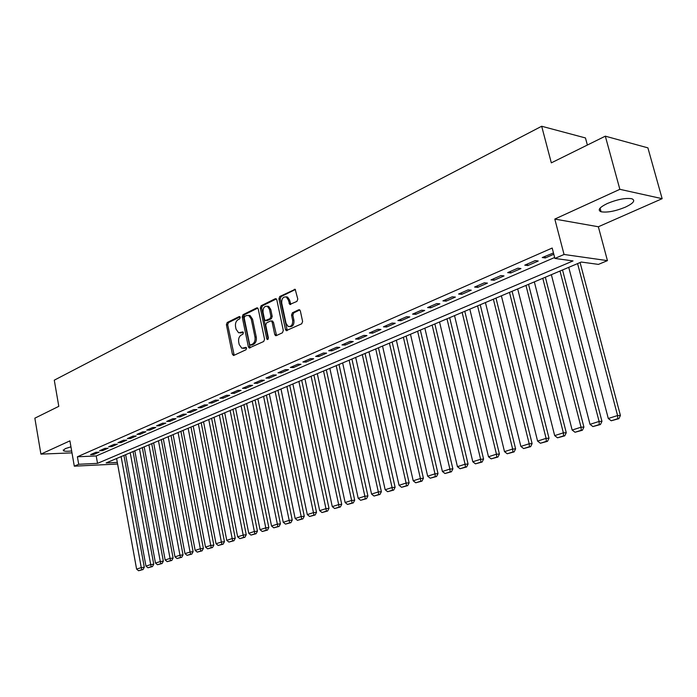 <?xml version="1.0" encoding="UTF-8"?>
<svg xmlns="http://www.w3.org/2000/svg" width="697" height="697" viewBox="0 0 697 697"><rect width="100%" height="100%" fill="white"/><g stroke="black" fill="none" stroke-linecap="round" stroke-linejoin="round"><path stroke-width="1.05" d="M240.247 317.327L239.21 316.569L227.196 322.511L226.403 324.697L232.397 354.268L233.87 355.392L246.015 349.737L246.581 348.195L245.997 347.376L241.85 348.247L239.193 344.553L238.688 342.07C238.252 338.751 239.106 336.407 241.267 335.022L242.844 334.264L243.401 332.722L242.844 331.92L238.609 332.809L236.056 329.184L235.551 326.71C235.116 323.408 235.969 321.056 238.113 319.653L239.681 318.877L240.247 317.327M607.331 203.498C599.376 207.41 597.294 210.163 601.084 211.766C607.218 212.768 615.312 211.235 625.375 207.157C633.547 203.228 635.699 200.431 631.822 198.75C625.566 197.782 617.403 199.368 607.331 203.498M70.946 446.829L65.117 448.676L63.453 450.759C64.69 451.368 67.435 451.438 71.66 450.968M296.913 301.409L297.793 299.083L295.197 289.307L279.785 296.486L278.931 298.786L285.448 329.481L286.258 330.639L301.723 323.783L302.611 321.465L300.337 310.897L299.562 309.773L298.708 309.773L292.418 312.779L291.546 315.088L292.653 320.289C292.862 324.776 291.381 326.841 288.201 326.484L286.049 323.408L281.745 303.178C281.562 298.595 283.087 296.539 286.319 297.009L288.305 299.963L289.795 304.458L296.913 301.409M605.318 136.168L647.905 147.86L662.15 198.68L619.86 189.323L605.318 136.168L551.318 162.854L541.682 126.253L54.279 380.179L58.801 406.342L34.85 418.183L40.914 454.122L69.909 440.861L74.3 466.18L78.7 464.272L77.393 456.779L552.19 248.036L554.89 258.439L564.056 254.475L607.444 260.634L598.435 264.39L581.254 262.046L106.144 462.939L117.314 462.399M619.86 189.323L554.803 219.076L564.056 254.475M258.238 308.998L257.481 307.882L256.723 307.9L243.018 314.687L242.207 316.908L248.359 346.81L249.195 347.977L263.719 341.486L264.555 339.247L258.238 308.998M261.14 305.722L275.237 298.743L276.064 298.734L276.805 299.832L283.304 330.483L282.442 332.765L276.3 335.623L275.559 335.649L274.731 334.49L272.126 322.092L271.333 320.96L270.567 320.977L266.559 322.894L265.723 325.15L268.415 338.001L267.317 339.596L266.742 338.777L260.303 307.978L261.14 305.722L262.429 305.809L276.343 298.935M40.914 454.122L71.991 452.867M95.916 452.301L90.549 454.636L93.677 454.505L99.052 452.17L95.916 452.301M104.977 448.345L99.523 450.724L102.659 450.602L108.113 448.223L104.977 448.345M114.186 444.32L108.645 446.742L111.79 446.629L117.331 444.207L114.186 444.32M123.552 440.234L117.915 442.7L121.069 442.586L126.706 440.129L123.552 440.234M133.075 436.078L127.342 438.587L130.496 438.483L136.229 435.982L133.075 436.078M142.754 431.861L136.926 434.397L140.088 434.309L145.917 431.765L142.754 431.861M152.608 427.557L146.675 430.145L149.838 430.066L155.771 427.479L152.608 427.557M162.619 423.192L156.59 425.823L159.761 425.745L165.79 423.123L162.619 423.192M172.812 418.74L166.679 421.424L169.85 421.354L175.993 418.679L172.812 418.74M183.18 414.218L176.942 416.945L180.114 416.884L186.36 414.166L183.18 414.218M193.731 409.609L187.38 412.389L190.56 412.336L196.92 409.575L193.731 409.609M204.474 404.922L198.009 407.745L201.189 407.71L207.662 404.896L204.474 404.922M215.408 400.156L208.83 403.032L212.01 403.005L218.597 400.139L215.408 400.156M226.542 395.295L219.834 398.222L223.023 398.214L229.731 395.295L226.542 395.295M237.877 390.355L231.047 393.335L234.236 393.335L241.066 390.355L237.877 390.355M249.421 385.319L242.469 388.351L245.658 388.36L252.61 385.336L249.421 385.319M261.183 380.187L254.1 383.272L257.289 383.298L264.372 380.213L261.183 380.187M273.163 374.96L265.949 378.105L269.138 378.14L276.352 375.003L273.163 374.96M285.369 369.628L278.016 372.834L281.205 372.886L288.558 369.689L285.369 369.628M297.811 364.2L290.318 367.467L293.507 367.537L300.999 364.27L297.811 364.2M310.496 358.667L302.855 361.996L306.044 362.083L313.685 358.755L310.496 358.667M323.425 353.022L315.636 356.42L318.825 356.515L326.614 353.126L323.425 353.022M336.616 347.272L328.67 350.73L331.85 350.844L339.796 347.394L336.616 347.272M350.06 341.399L341.957 344.937L345.137 345.067L353.24 341.539L350.06 341.399M363.782 335.414L355.514 339.021L358.694 339.169L366.953 335.571L363.782 335.414M377.783 329.306L369.349 332.983L372.52 333.149L380.945 329.481L377.783 329.306M392.071 323.068L383.463 326.823L386.626 327.006L395.225 323.26L392.071 323.068M406.647 316.708L397.865 320.542L401.019 320.742L409.801 316.917L406.647 316.708M421.537 310.209L412.572 314.129L415.717 314.347L424.682 310.444L421.537 310.209M436.749 303.578L427.583 307.577L430.72 307.813L439.877 303.831L436.749 303.578M452.275 296.8L442.917 300.886L446.045 301.148L455.394 297.079L452.275 296.8M468.14 289.874L458.582 294.047L461.702 294.334L471.25 290.179L468.14 289.874M484.363 282.799L474.587 287.059L477.689 287.373L487.456 283.121L484.363 282.799M500.934 275.568L490.949 279.924L494.034 280.255L504.018 275.916L500.934 275.568M517.88 268.171L507.669 272.632L510.744 272.989L520.947 268.545L517.88 268.171M535.209 260.608L524.763 265.165L527.821 265.557L538.25 261.009L535.209 260.608M77.393 456.779L96.212 455.96L554.646 257.498M553.462 252.95L542.249 257.541L545.289 257.951L553.801 254.248M587.371 145.037L585.454 137.945L541.682 126.253M554.803 219.076L598.357 226.76L662.15 198.68M598.357 226.76L607.444 260.634M78.7 464.272L97.528 463.357L573.021 260.922L554.89 258.439M117.61 464.019L74.3 466.18M96.212 455.96L97.528 463.357M93.677 454.505L93.476 453.364M102.659 450.602L102.45 449.443M111.79 446.629L111.581 445.461M121.069 442.586L120.851 441.419M130.496 438.483L130.278 437.298M140.088 434.309L139.87 433.116M149.838 430.066L149.62 428.864M159.761 425.745L159.535 424.534M169.85 421.354L169.615 420.134M180.114 416.884L179.878 415.656M190.56 412.336L190.325 411.099M201.189 407.71L200.945 406.464M212.01 403.005L211.766 401.751M223.023 398.214L222.77 396.942M234.236 393.335L233.983 392.054M245.658 388.36L245.396 387.07M257.289 383.298L257.019 382M269.138 378.14L268.868 376.833M281.205 372.886L280.926 371.562M293.507 367.537L293.228 366.204M306.044 362.083L305.756 360.732M318.825 356.515L318.529 355.156M331.85 350.844L331.554 349.476M345.137 345.067L344.832 343.682M358.694 339.169L358.38 337.775M372.52 333.149L372.198 331.737M386.626 327.006L386.295 325.586M401.019 320.742L400.688 319.313M415.717 314.347L415.377 312.901M430.72 307.813L430.38 306.358M446.045 301.148L445.697 299.675M461.702 294.334L461.336 292.845M477.689 287.373L477.323 285.866M494.034 280.255L493.659 278.739M510.744 272.989L510.352 271.455M527.821 265.557L527.429 264.006M545.289 257.951L544.888 256.391M240.108 332.931L242.086 332.765L240.787 332.704M243.201 332.225L242.086 332.765M243.323 348.352L245.248 348.186L243.95 348.143M246.363 347.664L245.248 348.186M240.064 316.865L228.494 322.58L227.701 324.767L234.183 355.243M257.794 308.1L244.316 314.765L243.506 316.978L250.153 347.812M244.76 316.377L244.194 317.937L249.604 344.213L250.188 345.024L252.349 344.213C254.544 342.828 255.424 340.458 254.98 337.095L251.242 319.052L248.768 315.471L246.433 315.549L244.76 316.377M250.563 345.041L251.957 345.05L250.659 345.006M248.498 315.375L250.066 315.549L252.541 319.13L256.278 337.156C256.723 340.511 255.843 342.88 253.647 344.266L251.957 345.05M272.004 320.995L273.424 322.171L276.543 335.51M262.429 305.809L261.602 308.065L268.188 339.247M269.434 309.285L267.395 306.314C264.311 305.939 262.865 307.978 263.057 312.404L264.529 319.426L265.313 320.559L270.07 318.607L270.915 316.342L269.434 309.285L270.732 309.372L268.693 306.401L267.195 306.227M265.932 320.594L267.369 320.611L266.071 320.533M270.732 309.372L272.213 316.421L271.368 318.686L267.369 320.611M286.023 296.878L287.617 297.105L289.603 300.058L290.823 304.362M289.743 326.649C292.801 326.745 294.204 324.645 293.951 320.367L292.653 320.289M299.823 309.947L293.716 312.866L292.836 315.166L293.951 320.367M295.441 289.49L281.083 296.591L280.229 298.882L287.269 330.517M121.112 456.613L141.256 567.611L136.595 569.101L116.608 458.513M141.831 569.71L138.564 570.747L143.042 569.554L141.831 569.71L141.256 567.611L144.296 567.236L123.953 455.411M136.595 569.101L138.564 570.747M143.042 569.554L144.296 567.236M130.226 452.754L150.7 564.596L145.961 566.112L125.652 454.697M151.266 566.713L147.947 567.767L152.486 566.556L151.266 566.713L150.7 564.596L153.741 564.221L133.066 451.56M145.961 566.112L147.947 567.767M152.486 566.556L153.741 564.221M139.487 448.842L160.293 561.529L155.475 563.071L134.835 450.811M160.859 563.673L157.487 564.736L162.079 563.516L160.859 563.673L160.293 561.529L163.342 561.163L142.327 447.64M155.475 563.071L157.487 564.736M162.079 563.516L163.342 561.163M148.897 444.86L170.051 558.419L165.154 559.979L144.174 446.864M170.617 560.571L167.184 561.66L171.837 560.423L170.617 560.571L170.051 558.419L173.109 558.053L151.737 443.658M165.154 559.979L167.184 561.66M171.837 560.423L173.109 558.053M158.463 440.818L179.974 555.248L174.991 556.842L153.662 442.848M180.532 557.426L177.038 558.532L181.751 557.278L180.532 557.426L179.974 555.248L183.032 554.89L161.303 439.615M174.991 556.842L177.038 558.532M181.751 557.278L183.032 554.89M168.195 436.705L190.063 552.033L185.001 553.645L163.307 438.77M190.612 554.228L187.066 555.352L191.832 554.08L190.612 554.228L190.063 552.033L193.121 551.667L171.035 435.503M185.001 553.645L187.066 555.352M191.832 554.08L193.121 551.667M178.075 432.523L200.327 548.757L195.169 550.395L173.117 434.623M200.867 550.978L197.26 552.12L202.095 550.83L200.867 550.978L200.327 548.757L203.385 548.4L180.924 431.321M195.169 550.395L197.26 552.12M202.095 550.83L203.385 548.4M188.138 428.272L210.764 545.42L205.519 547.093L183.084 430.406M211.296 547.668L207.628 548.827L212.524 547.52L211.296 547.668L210.764 545.42L213.831 545.071L190.978 427.069M205.519 547.093L207.628 548.827M212.524 547.52L213.831 545.071M198.357 423.95L221.385 542.031L216.053 543.73L193.226 426.12M221.916 544.296L218.178 545.481L223.136 544.157L221.916 544.296L221.385 542.031L224.451 541.682L201.198 422.748M216.053 543.73L218.178 545.481M223.136 544.157L224.451 541.682M208.76 419.55L232.188 538.581L226.76 540.314L203.541 421.755M232.711 540.872L228.912 542.074L233.939 540.733L232.711 540.872L232.188 538.581L235.255 538.241L211.6 418.348M226.76 540.314L228.912 542.074M233.939 540.733L235.255 538.241M219.346 415.072L243.183 535.069L237.66 536.829L214.031 417.32M243.697 537.387L239.829 538.615L244.926 537.248L243.697 537.387L243.183 535.069L246.25 534.738L222.186 413.879M237.66 536.829L239.829 538.615M244.926 537.248L246.25 534.738M230.115 410.524L254.37 531.497L248.751 533.292L224.704 412.807M254.884 533.832L250.946 535.087L256.113 533.702L254.884 533.832L254.37 531.497L257.446 531.166L232.946 409.322M248.751 533.292L250.946 535.087M256.113 533.702L257.446 531.166M241.075 405.889L265.766 527.864L260.042 529.685L235.569 408.215M266.271 530.225L262.264 531.497L267.5 530.095L266.271 530.225L265.766 527.864L268.833 527.533L243.906 404.687M260.042 529.685L262.264 531.497M267.5 530.095L268.833 527.533M252.227 401.176L277.362 524.153L271.542 526.017L246.625 403.537M277.859 526.549L273.782 527.838L279.088 526.418L277.859 526.549L277.362 524.153L280.438 523.839L255.05 399.973M271.542 526.017L273.782 527.838M279.088 526.418L280.438 523.839M263.579 396.375L289.177 520.389L283.243 522.28L257.873 398.78M289.664 522.802L285.509 524.118L290.893 522.672L289.664 522.802L289.177 520.389L292.243 520.075L266.402 395.173M283.243 522.28L285.509 524.118M290.893 522.672L292.243 520.075M275.132 391.487L301.209 516.547L295.162 518.472L269.33 393.936M301.688 518.986L297.453 520.328L302.916 518.864L301.688 518.986L301.209 516.547L304.275 516.242L277.955 390.294M295.162 518.472L297.453 520.328M302.916 518.864L304.275 516.242M286.903 386.504L313.467 512.635L307.307 514.595L280.996 389.004M313.938 515.1L309.625 516.468L315.157 514.978L313.938 515.1L313.467 512.635L316.525 512.33L289.717 385.319M307.307 514.595L309.625 516.468M315.157 514.978L316.525 512.33M298.891 381.442L325.952 508.644L319.679 510.648L292.871 383.986M326.414 511.145L322.014 512.539L327.634 511.023L326.414 511.145L325.952 508.644L329.01 508.357L301.696 380.248M319.679 510.648L322.014 512.539M327.634 511.023L329.01 508.357M311.106 376.275L338.672 504.584L332.277 506.623L304.972 378.872M286.362 296.844L287.617 297.105M339.125 507.111L334.647 508.531L340.345 506.989L339.125 507.111L338.672 504.584L341.73 504.297L313.903 375.091M332.277 506.623L334.647 508.531M340.345 506.989L341.73 504.297M323.539 371.013L351.637 500.446L345.128 502.52L317.292 373.662M352.081 502.999L347.515 504.445L353.301 502.886L352.081 502.999L351.637 500.446L354.695 500.167L326.335 369.837M345.128 502.52L347.515 504.445M353.301 502.886L354.695 500.167M336.215 365.655L364.862 496.22L358.214 498.346L329.847 368.347M365.289 498.808L360.637 500.28L366.509 498.695L365.289 498.808L364.862 496.22L367.911 495.959L339.003 364.479M358.214 498.346L360.637 500.28M366.509 498.695L367.911 495.959M349.136 360.192L378.332 491.925L371.562 494.086L342.645 362.937M378.75 494.53L374.01 496.037L379.97 494.426L378.75 494.53L378.332 491.925L381.381 491.664L351.915 359.016M371.562 494.086L374.01 496.037M379.97 494.426L381.381 491.664M362.301 354.625L392.08 487.534L385.171 489.738L355.688 357.422M392.489 490.174L387.645 491.707L393.7 490.069L392.489 490.174L392.08 487.534L395.112 487.281L365.071 353.457M385.171 489.738L387.645 491.707M393.7 490.069L395.112 487.281M375.727 348.944L406.098 483.056L399.05 485.304L368.983 351.802M406.49 485.731L401.559 487.299L407.701 485.635L406.49 485.731L406.098 483.056L409.13 482.821L378.48 347.786M399.05 485.304L401.559 487.299M407.701 485.635L409.13 482.821M389.423 343.159L420.396 478.49L413.208 480.791L382.54 346.069M420.779 481.2L415.743 482.794L421.99 481.104L420.779 481.2L420.396 478.49L423.419 478.264L392.158 342M413.208 480.791L415.743 482.794M421.99 481.104L423.419 478.264M403.38 337.252L434.989 473.838L427.653 476.173L396.366 340.223M435.355 476.574L430.223 478.203L436.566 476.487L435.355 476.574L434.989 473.838L438.004 473.611L406.116 336.102M427.653 476.173L430.223 478.203M436.566 476.487L438.004 473.611M417.625 331.232L449.879 469.081L442.395 471.468L410.472 334.255M450.236 471.852L444.991 473.516L451.438 471.764L450.236 471.852L449.879 469.081L452.884 468.872L420.343 330.082M442.395 471.468L444.991 473.516M451.438 471.764L452.884 468.872M432.157 325.09L465.082 464.228L457.441 466.668L424.856 328.174M465.422 467.034L460.072 468.732L466.615 466.955L465.422 467.034L465.082 464.228L468.07 464.028L434.858 323.948M457.441 466.668L460.072 468.732M466.615 466.955L468.07 464.028M446.995 318.817L480.599 459.271L472.801 461.762L439.537 321.97M480.93 462.111L475.459 463.845L482.115 462.041L480.93 462.111L480.599 459.271L483.579 459.088L449.678 317.684M472.801 461.762L475.459 463.845M482.115 462.041L483.579 459.088M462.128 312.413L496.456 454.209L488.484 456.753L454.522 315.628M496.761 457.093L491.176 458.861L497.946 457.014L496.761 457.093L496.456 454.209L499.418 454.035L464.794 311.289M488.484 456.753L491.176 458.861M497.946 457.014L499.418 454.035M477.584 305.878L512.644 449.042L504.506 451.639L469.822 309.163M512.931 451.961L507.233 453.764L514.116 451.891L512.931 451.961L512.644 449.042L515.597 448.885L480.233 304.763M504.506 451.639L507.233 453.764M514.116 451.891L515.597 448.885M493.371 299.205L529.18 443.762L520.868 446.411L485.434 302.559M529.459 446.716L523.63 448.563L530.635 446.655L529.459 446.716L529.18 443.762L532.116 443.614L495.994 298.089M520.868 446.411L523.63 448.563M530.635 446.655L532.116 443.614M509.49 292.392L546.091 438.361L537.587 441.079L501.387 295.816M546.343 441.358L540.393 443.248L547.511 441.306L546.343 441.358L546.091 438.361L549.009 438.23L512.095 291.285M537.587 441.079L540.393 443.248M547.511 441.306L549.009 438.23M525.965 285.422L563.368 432.846L554.681 435.616L517.688 288.924M563.603 435.886L557.522 437.812L564.762 435.834L563.603 435.886L563.368 432.846L566.269 432.732L528.544 284.332M554.681 435.616L557.522 437.812M564.762 435.834L566.269 432.732M542.797 278.303L581.037 427.209L572.15 430.04L534.338 281.884M581.246 430.284L575.025 432.253L582.396 430.241L581.246 430.284L581.037 427.209L583.912 427.104L545.35 277.223M572.15 430.04L575.025 432.253M582.396 430.241L583.912 427.104M559.996 271.028L599.098 421.441L590.01 424.342L551.353 274.688M599.289 424.56L592.929 426.573L600.439 424.517L599.289 424.56L599.098 421.441L601.955 421.354L562.531 269.966M590.01 424.342L592.929 426.573M600.439 424.517L601.955 421.354M577.586 263.597L617.577 415.543L608.289 418.505L568.743 267.334M617.751 418.697L611.243 420.77L618.884 418.67L617.751 418.697L617.577 415.543L620.408 415.473L580.087 262.534M608.289 418.505L611.243 420.77M618.884 418.67L620.408 415.473M239.812 316.604L239.21 316.569M246.093 347.42L245.536 347.402M242.939 331.972L242.364 331.946M233.695 354.303L232.397 354.268M227.701 324.767L226.403 324.697M228.494 322.58L227.196 322.511M249.657 346.862L248.359 346.81M243.506 316.978L242.207 316.908M244.316 314.765L243.018 314.687M257.629 307.961L256.723 307.9M253.647 344.266L252.349 344.213M256.278 337.156L254.98 337.095M252.541 319.13L251.242 319.052M276.195 298.813L275.237 298.743M276.029 334.551L274.731 334.49M273.424 322.171L272.126 322.092M268.04 338.838L266.742 338.777M261.602 308.065L260.303 307.978M271.368 318.686L270.07 318.607M272.213 316.421L270.915 316.342M290.327 303.439L289.028 303.343M289.603 300.058L288.305 299.963M292.836 315.166L291.546 315.088M293.716 312.866L292.418 312.779M299.684 309.834L298.708 309.773M286.746 329.55L285.448 329.481M280.229 298.882L278.931 298.786M281.083 296.591L279.785 296.486M295.319 289.386L294.308 289.307M601.084 211.766L600.091 208.098M63.453 450.759L63.296 449.844M233.73 355.444L233.242 355.426M249.726 347.995L249.195 347.977M250.066 315.549L248.768 315.471M276.178 335.675L275.559 335.649M272.632 321.029L271.333 320.96M268.693 306.401L267.395 306.314M290.501 304.511L289.795 304.458M286.92 330.674L286.258 330.639"/></g></svg>
